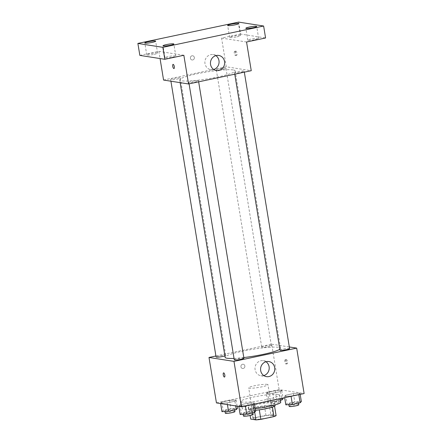 <?xml version="1.0" encoding="UTF-8"?>
<svg xmlns="http://www.w3.org/2000/svg" width="442" height="442" viewBox="0 0 442 442"><rect width="100%" height="100%" fill="white"/><g stroke="black" fill="none" stroke-linecap="round" stroke-linejoin="round"><path stroke-width="0.33" stroke-dasharray="2.21 1.66" d="M267.277 384.374A9.768 1.204 -9.3 0 0 256.41 385.38A9.768 1.204 -9.3 0 0 248.68 387.844A9.768 1.204 -9.3 0 0 258.515 387.457A9.768 1.204 -9.3 0 0 267.962 384.689A9.768 1.204 -9.3 0 0 267.277 384.374M272.371 415.463A9.768 1.204 -9.3 0 0 261.498 416.469A9.768 1.204 -9.3 0 0 253.774 418.933A9.768 1.204 -9.3 0 0 263.609 418.546A9.768 1.204 -9.3 0 0 273.051 415.778A9.768 1.204 -9.3 0 0 272.371 415.463M252.83 418.115L265.968 415.336A13.116 1.619 -9.3 0 1 270.874 414.811L269.305 405.248A13.116 1.619 -9.3 0 0 264.404 405.773L251.26 408.552L252.83 418.115A13.116 1.619 -9.3 0 0 250.719 419.077M270.874 414.811L276.106 415.635M264.404 405.773L265.968 415.336M269.305 405.248L274.565 406.215M251.26 408.552A13.116 1.619 -9.3 0 0 249.15 409.513L250.133 415.519M274.543 406.071A13.116 1.619 -9.3 0 1 272.432 407.032L259.288 409.811A13.116 1.619 -9.3 0 1 254.388 410.336L249.15 409.513M255.515 410.286A13.431 1.657 170.7 0 1 248.592 409.961A13.431 1.657 170.7 0 1 256.94 407.021A13.431 1.657 170.7 0 1 275.101 405.618M256.548 404.629A13.431 1.657 -9.3 0 0 248.2 407.568A13.431 1.657 -9.3 0 0 261.725 407.038A13.431 1.657 -9.3 0 0 274.709 403.231A13.431 1.657 -9.3 0 0 273.769 402.795A13.431 1.657 -9.3 0 0 256.548 404.629M254.388 410.336L254.697 412.215M280.736 402.242A19.536 2.409 -9.3 0 0 279.366 401.607A19.536 2.409 -9.3 0 0 257.631 403.623A19.536 2.409 -9.3 0 0 242.177 408.557A19.536 2.409 -9.3 0 0 255.255 408.712M278.195 394.435A19.536 2.409 -9.3 0 0 256.454 396.446A19.536 2.409 -9.3 0 0 241 401.38A19.536 2.409 -9.3 0 0 260.67 400.607A19.536 2.409 -9.3 0 0 279.559 395.071A19.536 2.409 -9.3 0 0 278.195 394.435M220.586 403.275L221.785 402.032L229.542 400.391L236.1 399.993L234.895 401.231L227.138 402.872L220.586 403.275L221.785 402.032L229.542 400.391L236.1 399.993L234.895 401.231L227.138 402.872L220.586 403.275L220.63 403.557M238.779 406.126L239.984 404.889L247.741 403.248L254.294 402.844L253.095 404.087L245.338 405.728L238.779 406.126L239.984 404.889L247.741 403.248L254.294 402.844L253.095 404.087L245.338 405.728L238.779 406.126L238.829 406.413M216.442 402.9L279.14 389.629L304.118 393.546M266.266 393.607L267.465 392.363L275.222 390.722L281.781 390.325L280.576 391.562L272.819 393.203L266.266 393.607L267.465 392.363L275.222 390.722L281.781 390.325L280.576 391.562L272.819 393.203L266.266 393.607L267.637 401.977L268.835 400.734L276.593 399.093L283.151 398.69M284.46 396.457L285.665 395.22L293.422 393.579L299.974 393.176L298.775 394.419L291.018 396.06L284.46 396.457L285.665 395.22L293.422 393.579L299.974 393.176L298.775 394.419L291.018 396.06L284.46 396.457L284.659 397.667M215.917 355.998L271.703 344.191L279.14 389.629M244.857 365.959A2.138 1.983 98.9 0 0 240.934 366.064A2.138 1.983 98.9 0 0 242.564 368.484A2.138 1.983 98.9 0 0 244.857 365.959A2.138 1.983 98.9 0 0 240.934 366.064A2.138 1.983 98.9 0 0 242.564 368.484A2.138 1.983 98.9 0 0 244.857 365.959M279.808 349.252A28.084 3.464 -9.3 0 0 280.554 348.246A28.084 3.464 -9.3 0 0 278.593 347.335A28.084 3.464 -9.3 0 0 247.343 350.23A28.084 3.464 -9.3 0 0 225.127 357.324M234.039 358.396A28.084 3.464 -9.3 0 0 243.802 357.561M271.703 344.191L289.328 346.959M243.918 358.258A4.884 0.602 -9.3 0 0 243.575 358.103A4.884 0.602 -9.3 0 0 238.139 358.606A4.884 0.602 -9.3 0 0 234.277 359.838M224.89 355.893A4.884 0.602 -9.3 0 0 225.718 355.407A4.884 0.602 -9.3 0 0 225.381 355.246A4.884 0.602 -9.3 0 0 219.945 355.749A4.884 0.602 -9.3 0 0 216.083 356.987M271.062 345.578A4.884 0.602 -9.3 0 0 265.625 346.08A4.884 0.602 -9.3 0 0 261.763 347.313A4.884 0.602 -9.3 0 0 266.681 347.119A4.884 0.602 -9.3 0 0 271.399 345.738A4.884 0.602 -9.3 0 0 271.062 345.578M279.957 350.169A4.884 0.602 170.7 0 1 284.681 348.782A4.884 0.602 170.7 0 1 289.598 348.589M286.394 359.606A2.138 0.746 -102 0 0 286.289 359.606A2.138 0.746 -102 0 0 286.007 361.849A2.138 0.746 -102 0 0 287.178 363.788A2.138 0.746 -102 0 0 287.488 361.683A2.138 0.746 -102 0 0 286.394 359.606M285.261 359.843A2.138 0.746 -102 0 0 285.162 359.843A2.138 0.746 -102 0 0 284.875 362.092A2.138 0.746 -102 0 0 286.046 364.026A2.138 0.746 -102 0 0 286.361 361.921A2.138 0.746 -102 0 0 285.261 359.843M223.597 372.877L223.591 372.877A2.138 0.746 78 0 1 223.597 372.877A2.138 0.746 78 0 1 224.768 374.81A2.138 0.746 78 0 1 224.481 377.059L224.475 377.059M263.808 375.573A7.63 7.089 -81.1 0 1 260.924 375.761A7.63 7.089 -81.1 0 1 255.1 367.12A7.63 7.089 -81.1 0 1 263.288 360.683A7.63 7.089 -81.1 0 1 265.974 361.738M233.161 69.924A28.084 3.464 -9.3 0 0 201.917 72.82A28.084 3.464 -9.3 0 0 179.695 79.914A28.084 3.464 -9.3 0 0 207.972 78.798A28.084 3.464 -9.3 0 0 235.127 70.842A28.084 3.464 -9.3 0 0 233.161 69.924M234.873 72.919A4.884 0.602 170.7 0 1 234.531 72.759A4.884 0.602 170.7 0 1 239.255 71.377A4.884 0.602 170.7 0 1 244.172 71.179A4.884 0.602 170.7 0 1 240.304 72.416A4.884 0.602 170.7 0 1 234.873 72.919M179.949 77.836A4.884 0.602 -9.3 0 0 174.518 78.339A4.884 0.602 -9.3 0 0 170.651 79.577A4.884 0.602 -9.3 0 0 175.568 79.378A4.884 0.602 -9.3 0 0 180.292 77.996A4.884 0.602 -9.3 0 0 179.949 77.836M225.63 68.167A4.884 0.602 -9.3 0 0 220.199 68.67A4.884 0.602 -9.3 0 0 216.331 69.908A4.884 0.602 -9.3 0 0 221.249 69.709A4.884 0.602 -9.3 0 0 225.972 68.328A4.884 0.602 -9.3 0 0 225.63 68.167M198.149 80.693A4.884 0.602 -9.3 0 0 192.712 81.195A4.884 0.602 -9.3 0 0 188.85 82.427A4.884 0.602 -9.3 0 0 193.767 82.234A4.884 0.602 -9.3 0 0 198.491 80.847A4.884 0.602 -9.3 0 0 198.149 80.693M163.573 80.052L226.271 66.786L251.249 70.698M139.843 55.388L158.877 51.355L160.054 58.554M238.647 22.1L240.608 34.056L265.581 37.973M226.271 66.786L221.575 38.084L240.608 34.056M194.336 57.46A2.138 1.983 98.9 0 0 190.414 57.565A2.138 1.983 98.9 0 0 192.049 59.985A2.138 1.983 98.9 0 0 194.336 57.46A2.138 1.983 98.9 0 0 190.419 57.565A2.138 1.983 98.9 0 0 192.049 59.985A2.138 1.983 98.9 0 0 194.336 57.46M183.85 55.272L158.877 51.355M221.575 38.084L246.548 42.001M235.873 51.106A2.138 0.746 -102 0 0 235.774 51.106A2.138 0.746 -102 0 0 235.487 53.349A2.138 0.746 -102 0 0 236.658 55.289A2.138 0.746 -102 0 0 236.973 53.184A2.138 0.746 -102 0 0 235.873 51.106M234.746 51.344A2.138 0.746 -102 0 0 234.647 51.344A2.138 0.746 -102 0 0 234.359 53.593A2.138 0.746 -102 0 0 235.531 55.526A2.138 0.746 -102 0 0 235.846 53.421A2.138 0.746 -102 0 0 234.746 51.344M173.076 64.377L173.076 64.377A2.138 0.746 78 0 1 174.247 66.311A2.138 0.746 78 0 1 173.96 68.56L173.96 68.56M213.679 69.466A7.63 7.089 -81.1 0 1 210.795 69.654A7.63 7.089 -81.1 0 1 204.972 61.013A7.63 7.089 -81.1 0 1 213.16 54.576A7.63 7.089 -81.1 0 1 215.851 55.631M154.197 54.338A5.497 0.68 -9.3 0 0 157.612 53.134A5.497 0.68 -9.3 0 0 152.076 53.349A5.497 0.68 -9.3 0 0 146.761 54.907A5.497 0.68 -9.3 0 0 154.197 54.338M172.391 57.189A5.497 0.68 -9.3 0 0 175.811 55.985A5.497 0.68 -9.3 0 0 170.275 56.206A5.497 0.68 -9.3 0 0 164.96 57.764A5.497 0.68 -9.3 0 0 172.391 57.189M237.05 36.802A5.497 0.68 -9.3 0 0 240.465 35.598A5.497 0.68 -9.3 0 0 234.929 35.813A5.497 0.68 -9.3 0 0 229.613 37.371A5.497 0.68 -9.3 0 0 237.05 36.802M255.244 39.653A5.497 0.68 -9.3 0 0 258.664 38.448A5.497 0.68 -9.3 0 0 253.128 38.669A5.497 0.68 -9.3 0 0 247.807 40.228A5.497 0.68 -9.3 0 0 255.244 39.653M285.83 404.828L287.035 403.59L294.792 401.949L301.345 401.546M298.068 402.242A4.884 0.602 -9.3 0 0 292.632 402.745A4.884 0.602 -9.3 0 0 288.77 403.977A4.884 0.602 -9.3 0 0 293.687 403.784A4.884 0.602 -9.3 0 0 298.411 402.397A4.884 0.602 -9.3 0 0 298.068 402.242M285.665 395.22L287.035 403.59M293.422 393.579L294.792 401.949M299.974 393.176L300.173 394.38M298.803 404.789A4.884 0.602 -9.3 0 0 298.461 404.629A4.884 0.602 -9.3 0 0 293.024 405.137A4.884 0.602 -9.3 0 0 289.162 406.369M240.15 414.497L241.354 413.259L249.111 411.618L255.664 411.215M252.388 411.911A4.884 0.602 -9.3 0 0 246.951 412.414A4.884 0.602 -9.3 0 0 243.089 413.646A4.884 0.602 -9.3 0 0 248.006 413.452A4.884 0.602 -9.3 0 0 252.73 412.066A4.884 0.602 -9.3 0 0 252.388 411.911M239.984 404.889L241.354 413.259M247.741 403.248L249.111 411.618M254.294 402.844L254.493 404.054M253.122 414.458A4.884 0.602 -9.3 0 0 252.78 414.298A4.884 0.602 -9.3 0 0 247.343 414.806A4.884 0.602 -9.3 0 0 243.481 416.038M280.41 400.259L274.189 401.574L267.637 401.977M279.869 399.386A4.884 0.602 -9.3 0 0 274.438 399.888A4.884 0.602 -9.3 0 0 270.57 401.121A4.884 0.602 -9.3 0 0 275.488 400.927A4.884 0.602 -9.3 0 0 280.211 399.546A4.884 0.602 -9.3 0 0 279.869 399.386M267.465 392.363L268.835 400.734M275.222 390.722L276.593 399.093M281.781 390.325L283.04 398.01M280.576 391.562L281.681 398.297M272.819 393.203L274.189 401.574M280.261 401.778A4.884 0.602 -9.3 0 0 274.83 402.281A4.884 0.602 -9.3 0 0 270.963 403.513A4.884 0.602 -9.3 0 0 275.88 403.319A4.884 0.602 -9.3 0 0 280.604 401.938A4.884 0.602 -9.3 0 0 280.261 401.778M221.956 411.646L223.155 410.403L230.912 408.762L237.47 408.358M234.188 409.054A4.884 0.602 -9.3 0 0 228.757 409.557A4.884 0.602 -9.3 0 0 224.89 410.789A4.884 0.602 -9.3 0 0 229.807 410.596A4.884 0.602 -9.3 0 0 234.531 409.215A4.884 0.602 -9.3 0 0 234.188 409.054M221.785 402.032L223.155 410.403M229.542 400.391L230.912 408.762M236.1 399.993L237.105 406.143M234.895 401.231L235.663 405.916M227.138 402.872L227.426 404.623M234.923 411.607A4.884 0.602 -9.3 0 0 234.58 411.447A4.884 0.602 -9.3 0 0 229.149 411.95A4.884 0.602 -9.3 0 0 225.282 413.182M273.051 415.778L267.962 384.689M253.774 418.933L248.68 387.844M248.2 407.568L248.592 409.961M274.709 403.231L274.99 404.955M241 401.38L242.177 408.557M279.559 395.071L280.14 398.623M286.046 364.026L287.178 363.788M285.162 359.843L286.289 359.606M260.924 375.761L266.493 376.634M263.288 360.683L268.858 361.556M179.695 79.914L180.148 82.654M235.127 70.842L280.554 348.246M244.332 72.162L244.172 71.179M234.763 74.19L234.531 72.759M170.651 79.577L170.921 81.206M180.292 77.996L225.718 355.407M216.331 69.908L261.763 347.313M225.972 68.328L271.399 345.738M188.85 82.427L189.082 83.858M198.491 80.847L198.651 81.831M235.531 55.526L236.658 55.289M234.647 51.344L235.774 51.106M210.795 69.654L216.37 70.527M213.16 54.576L218.735 55.449M157.612 53.134L155.656 41.178M146.761 54.907L144.805 42.951M240.465 35.598L238.509 23.636M229.613 37.371L227.652 25.415M258.664 38.448L256.708 26.492M247.807 40.228L245.851 28.271M175.811 55.985L173.855 44.029M164.96 57.764L162.999 45.808M288.77 403.977L288.88 404.645M298.411 402.397L298.527 403.126M243.089 413.646L243.199 414.314M252.73 412.066L252.846 412.795M270.57 401.121L270.963 403.513M280.211 399.546L280.604 401.938M224.89 410.789L225 411.458M234.531 409.215L234.652 409.944"/><path stroke-width="0.66" d="M272.443 407.093L273.996 416.596L260.857 419.375A13.116 1.619 -9.3 0 1 255.951 419.9L250.719 419.077L250.133 415.519M273.996 416.596A13.116 1.619 -9.3 0 0 276.106 415.635L274.565 406.215M274.99 404.955L275.101 405.618A13.431 1.657 170.7 0 1 255.515 410.286M259.299 409.85L260.857 419.375M254.697 412.215L255.951 419.9M255.255 408.712A19.536 2.409 -9.3 0 0 280.736 402.242L280.14 398.623M289.328 346.959L296.676 348.108L304.118 393.546L241.42 406.817L216.442 402.9L209 357.462L215.917 355.998M180.148 82.654L225.127 357.324A28.084 3.464 -9.3 0 0 234.039 358.396M243.802 357.561A28.084 3.464 -9.3 0 0 279.808 349.252M296.676 348.108L233.978 361.379L209 357.462M189.082 83.858L234.277 359.838A4.884 0.602 -9.3 0 0 239.194 359.644A4.884 0.602 -9.3 0 0 243.918 358.258L198.651 81.831M170.921 81.206L216.083 356.987A4.884 0.602 -9.3 0 0 219.53 357.003A4.884 0.602 -9.3 0 0 224.89 355.893M244.332 72.162L289.598 348.589A4.884 0.602 170.7 0 1 285.736 349.826A4.884 0.602 170.7 0 1 280.3 350.329A4.884 0.602 170.7 0 1 279.957 350.169L234.763 74.19M233.978 361.379L241.42 406.817M274.675 367.611A7.63 7.089 -81.1 0 1 266.493 376.634A7.63 7.089 -81.1 0 1 260.67 367.998A7.63 7.089 -81.1 0 1 268.858 361.556A7.63 7.089 -81.1 0 1 274.675 367.611M224.481 377.059A2.138 0.746 78 0 1 224.381 377.059A2.138 0.746 78 0 1 223.276 374.982A2.138 0.746 78 0 1 223.591 372.877A2.138 0.746 78 0 1 224.763 374.81A2.138 0.746 78 0 1 224.475 377.059A2.138 0.746 78 0 1 224.376 377.059A2.138 0.746 78 0 1 223.282 374.982A2.138 0.746 78 0 1 223.591 372.877M265.974 361.738A7.63 7.089 -81.1 0 1 269.101 366.738A7.63 7.089 -81.1 0 1 263.808 375.573M263.625 26.017L162.86 47.344L137.882 43.426L238.647 22.1L263.625 26.017L265.581 37.973L246.548 42.001L251.249 70.698L188.552 83.969L163.573 80.052L160.054 58.554M137.882 43.426L139.843 55.388L164.816 59.3L162.86 47.344M188.552 83.969L183.85 55.272L164.816 59.3M224.547 61.504A7.63 7.089 -81.1 0 1 216.37 70.527A7.63 7.089 -81.1 0 1 210.547 61.891A7.63 7.089 -81.1 0 1 218.735 55.449A7.63 7.089 -81.1 0 1 224.547 61.504M173.96 68.56A2.138 0.746 78 0 1 173.861 68.56A2.138 0.746 78 0 1 172.761 66.482A2.138 0.746 78 0 1 173.076 64.377A2.138 0.746 78 0 1 174.247 66.317A2.138 0.746 78 0 1 173.96 68.56A2.138 0.746 78 0 1 173.861 68.56A2.138 0.746 78 0 1 172.761 66.488A2.138 0.746 78 0 1 173.076 64.377M215.851 55.631A7.63 7.089 -81.1 0 1 218.972 60.631A7.63 7.089 -81.1 0 1 213.679 69.466M166.419 44.603A5.497 0.68 170.7 0 1 173.855 44.029A5.497 0.68 170.7 0 1 170.435 45.233A5.497 0.68 170.7 0 1 162.999 45.808A5.497 0.68 170.7 0 1 166.419 44.603M249.271 27.067A5.497 0.68 170.7 0 1 256.708 26.492A5.497 0.68 170.7 0 1 253.288 27.697A5.497 0.68 170.7 0 1 245.851 28.271A5.497 0.68 170.7 0 1 249.271 27.067M231.072 24.211A5.497 0.68 170.7 0 1 238.509 23.636A5.497 0.68 170.7 0 1 235.089 24.84A5.497 0.68 170.7 0 1 227.652 25.415A5.497 0.68 170.7 0 1 231.072 24.211M148.219 41.747A5.497 0.68 170.7 0 1 155.656 41.178A5.497 0.68 170.7 0 1 152.236 42.377A5.497 0.68 170.7 0 1 144.805 42.951A5.497 0.68 170.7 0 1 148.219 41.747M300.173 394.38L301.345 401.546L300.146 402.784L292.389 404.43L285.83 404.828L284.659 397.667M298.814 394.673L300.146 402.784M291.057 396.314L292.389 404.43M288.88 404.645L289.162 406.369A4.884 0.602 -9.3 0 0 294.079 406.176A4.884 0.602 -9.3 0 0 298.803 404.789L298.527 403.126M254.493 404.054L255.664 411.215L254.465 412.458L246.708 414.099L240.15 414.497L238.829 406.413M253.133 404.342L254.465 412.458M245.376 405.983L246.708 414.099M243.199 414.314L243.481 416.038A4.884 0.602 -9.3 0 0 248.398 415.845A4.884 0.602 -9.3 0 0 253.122 414.458L252.846 412.795M283.04 398.01L283.151 398.69L281.946 399.933L280.41 400.259M281.681 398.297L281.946 399.933M237.105 406.143L237.47 408.358L236.266 409.601L228.508 411.242L221.956 411.646L220.63 403.557M235.663 405.916L236.266 409.601M227.426 404.623L228.508 411.242M225 411.458L225.282 413.182A4.884 0.602 -9.3 0 0 230.199 412.988A4.884 0.602 -9.3 0 0 234.923 411.607L234.652 409.944"/></g></svg>
